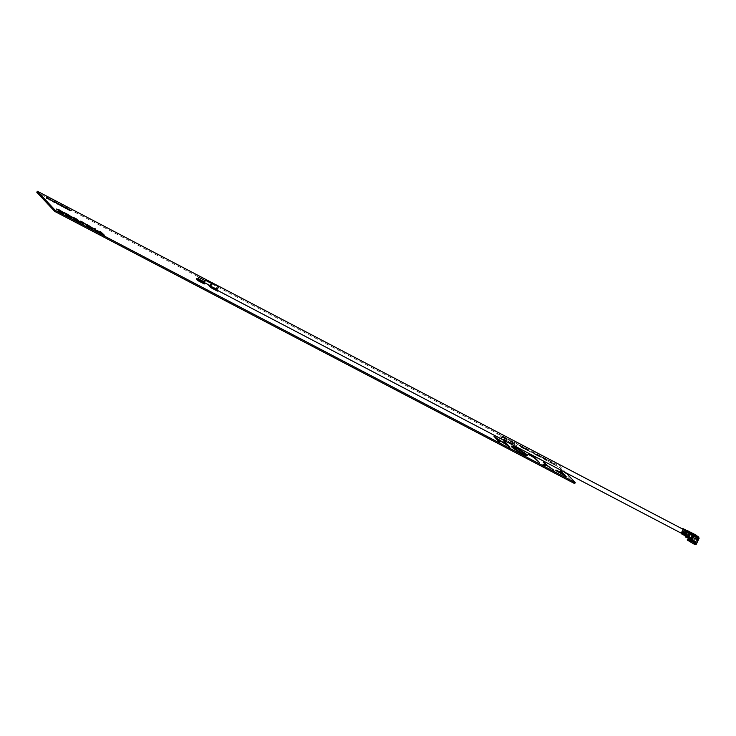 <?xml version="1.0" encoding="UTF-8"?>
<svg xmlns="http://www.w3.org/2000/svg" width="736" height="736" viewBox="0 0 736 736"><rect width="100%" height="100%" fill="white"/><g stroke="black" fill="none" stroke-linecap="round" stroke-linejoin="round"><path stroke-width="0.55" stroke-dasharray="3.68 2.76" d="M510.554 441.02L513.213 442.41L510.554 441.02M512.293 442.667L506.294 438.306L515.688 443.228L514.206 443.67L512.293 442.667M49.708 199.612L46.432 197.202M61.014 205.776L54.004 201.167M70.076 210.514L66.102 207.497M95.744 229.089L92.911 228.307L87.713 224.885M56.497 209.07L59.312 209.981L63.544 212.649M532.128 452.134L535.274 454.618L540.997 457.406L537.86 454.912L532.128 452.134M535.872 454.738L539.129 456.302L534.658 453.44L539.111 456.338L534.64 453.468L535.854 454.765M535.274 454.618L540.978 457.433L533.296 452.566L532.11 452.162L535.256 454.655M521.603 447.589L519.772 445.639L516.635 443.992L521.281 446.2L523.535 448.601L521.603 447.589L519.772 445.639M519.791 445.602L516.654 443.964L521.3 446.163L523.554 448.564L521.622 447.552M512.918 447.148L521.401 453.008C525.219 454.912 526.645 455.308 525.688 454.204M517.077 448.38L517.058 448.408C522.21 451.214 525.587 453.404 527.188 454.995L527.565 455.63M562.138 473.165L557.612 470.874C555.873 470.065 555.303 469.973 555.901 470.598M574.687 483.607L556.756 464.48L66.314 207.727M566.232 472.963L557.327 463.468L556.756 464.48M66.212 207.672L61.778 205.353M61.686 205.298L36.8 192.271M557.327 463.468L218.215 285.936M546.839 465.189L543.168 462.144M553.693 470.056L546.82 465.216M545.284 464.398L543.021 464.471M539.47 462.613L535.026 457.884L528.025 454.213M499.937 441.913L496.763 438.481M506.028 440.91L499.983 436.577L506.12 440.376L500.333 436.687L506.028 440.91L517.058 445.86L506.396 440.496L517.077 445.823L506.046 440.873M502.863 436.926L506.727 438.877L500.728 435.574L506.313 439.19L502.412 437.396L508.116 440.303L502.863 436.926M500.728 435.574L506.294 439.217L502.394 437.432L508.098 440.33L502.486 436.706L506.708 438.914L505.19 437.8L500.728 435.574M526.102 448.951L529.478 451.251L524.437 448.85L531.355 452.355L525.798 448.518L522.799 447.102L527.04 449.862L523.774 448.196L522.781 447.129L525.78 448.546L531.337 452.382L524.418 448.886L529.46 451.288L526.12 448.923M65.835 214.682L66.553 214.7M80.325 222.603L77.418 219.503L71.714 216.973M72.671 217.368L77.758 220.404M543.619 458.326L546.278 459.715L543.619 458.326M545.358 459.982L539.35 455.612L548.752 460.534L547.271 460.984L545.358 459.982M548.734 460.57L547.253 461.012L539.332 455.648L548.734 460.57M557.428 466.302L548.513 461.638L551.568 462.999L549.746 461.049L557.428 466.302M549.728 461.086L557.41 466.33L548.495 461.665L551.549 463.036L549.746 461.049M512.274 442.704L506.276 438.334L515.669 443.256L514.188 443.707L512.274 442.704M510.913 444.001L512.523 444.949M504.951 440.386L494.923 435.362L504.951 440.386M73.968 218.914L74.621 218.905M63.848 212.87L66.691 213.845L71.484 216.973M70.27 216.632L72.34 218.169M196.429 278.935L202.685 282.201L204.314 283.94M209.668 285.632L214.949 288.392L217.506 291.125M496.736 433.182L497.849 434.36L496.736 433.182M509.836 447.102L503.994 441.637M507.159 445.059L494.086 436.448M566.076 476.542L560.133 471.022M511.713 446.899C510.526 445.528 512.311 446.034 517.058 448.408M57.408 209.401L63.13 212.833L63.471 213.771M62.385 213.044L58.724 211.168M80.509 221.757C79.571 220.874 80.307 221.03 82.699 222.226L86.802 224.71L89.36 227.323M81.19 221.821L83.232 224.121M101.752 232.99L97.511 230.81M104.282 235.143L100.473 231.564M102.976 234.287L98.734 232.116M92.515 228.215L90.666 228.013M98.412 232.07L93.812 228.878M66.838 208.334L65.992 208.38M62.302 205.96L61.465 206.006M65.541 208.15L61.566 205.132M54.795 202.52L54.648 201.784M53.608 201.94L50.214 199.189L49.68 199.649M47.242 198.564L47.132 197.855M494.942 435.335L504.97 440.349L494.942 435.335M511.336 444.231L506.819 441.388L508.981 442.354L512.238 444.7M497.784 434.093L497.159 433.725L497.784 434.093M497.426 433.78L496.23 433.007L497.426 433.78M79.028 221.748L74.916 219.3M64.777 213.228L70.371 216.264M66.81 215.105L71.254 217.516M557.308 471.169L564.107 475.263M545.799 459.972L543.6 458.362L545.799 459.972M512.734 442.667L510.536 441.048L512.734 442.667M496.828 433.274L497.766 434.268L496.828 433.274M496.653 433.274L498.272 434.452L496.653 433.274M496.754 433.145L497.867 434.332L496.754 433.145M496.846 433.237L497.784 434.24L496.846 433.237M211.278 283.222A1.702 0.534 -62.4 0 0 210.57 284.133A1.702 0.534 -62.4 0 0 210.045 285.559M218.095 286.359A1.702 0.534 -62.4 0 0 216.918 287.454A1.702 0.534 -62.4 0 0 216.522 289.368M216.706 289.699A2.153 0.672 117.6 0 1 216.31 289.772A2.153 0.672 117.6 0 1 216.816 287.353A2.153 0.672 117.6 0 1 217.727 286.175M692.87 536.572A2.153 0.672 117.6 0 1 694.352 535.182A2.153 0.672 117.6 0 1 693.836 537.611A2.153 0.672 117.6 0 1 692.355 538.991A2.153 0.672 117.6 0 1 692.87 536.572M204.958 280.554L204.258 281.888M204.663 280.398L203.955 281.732M211.572 283.378L210.349 285.715M209.585 285.55L215.151 288.034L216.301 289.257M208.803 284.712L215.151 288.034M196.356 278.852L202.888 281.842M696.394 536.884L695.824 536.277L693.045 541.172L693.616 541.779L696.394 536.884M694.444 542.055L690.313 539.902L694.444 542.055M693.616 541.779L691.711 540.785L693.045 541.172M695.446 541.742L693.478 541.098L695.888 536.857C698.878 538.163 698.4 537.648 694.434 535.311L692.024 539.552L695.474 541.935M693.478 541.098L689.963 538.743L690.138 539.764C693.45 542.174 695.244 542.883 695.538 541.908L697.949 537.666L695.888 536.857M690.055 538.918L692.024 539.552M693.303 541.53L691.72 540.702L694.499 535.808L696.081 536.636L693.478 541.714L691.72 540.702M693.045 541.254L691.279 540.242L693.045 541.254L695.824 536.36L694.232 535.532L691.454 540.426M685.759 536.084L685.4 534.934L687.157 531.337L696.274 536.066L698.409 537.602L691.224 533.848L693.275 535.504M687.553 537.16L687.185 537.814L686.173 537.28L686.541 536.627L688.05 537.308L688.758 536.691L685.4 534.934M691.334 532.68L688.813 537.105L687.185 537.814M685.382 536.737L686.173 537.28M687.829 530.84L686.982 531.153L685.004 535.596M688.813 537.105L689.558 535.808L685.75 533.812M689.558 535.808L690.966 533.333M691.38 532.726L691.003 533.379M681.83 531.042L683.1 531.705L682.566 534.216L681.297 533.554L681.26 532.524L682.852 529.248L686.026 530.904L686.863 530.592L685.004 532.698L684.471 535.21L686.026 530.904L687.157 531.337M683.1 531.705L683.56 530.886L684.37 531.401L683.201 534.548L683.735 532.036L685.004 532.698M684.195 531.226L683.735 532.036M684.471 534.483L684.471 535.21L683.201 534.548L683.781 534.971M685.814 537.197L688.059 538.366M686.182 536.544L686.256 537.372M687.268 537.906L687.645 537.252M688.427 537.712L690.451 538.494L687.093 536.737M687.792 535.992L691.601 537.988L693.008 535.514L689.172 533.572M687.47 532.45L684.811 535.578M683.542 534.916L685.188 534.916M685.648 532.772L685.014 533.398M682.336 533.416L682.281 534.235L682.649 533.582L683.836 533.747L685.014 532.432M691.601 537.988L690.865 539.295M693.34 534.814L693.008 535.514M688.28 536.995L689.08 537.326L690.745 534.391L689.954 534.051L688.28 536.995L689.126 537.648L690.791 534.704L693.064 535.9M689.08 537.326L691.343 538.715L689.54 537.4L688.546 539.46M692.355 539.341L691.343 538.715M691.352 538.807L689.126 537.648M693.91 536.342L693.395 537.51M688.353 536.562L687.268 535.909L688.933 532.974L690.028 533.618L688.574 536.618L687.488 535.946L689.89 537.17L690.57 537.427L692.236 534.492L691.224 533.848M692.236 534.492L688.997 532.8L687.332 535.734L690.57 537.427M693.312 535.422L691.886 534.226L694.306 535.173L699.09 538.329L698.216 538.136L697.921 539.92M698.731 537.289L698.354 537.942L698.262 537.142M693.303 537.409L697.746 539.736M693.947 535.918L698.216 538.136L693.984 535.845M695.308 543.38L695.998 543.297L693.68 541.641L693.146 542.616L694.471 543.481L693.146 542.616M693.248 542.625L695.925 544.53L695.106 544.603M698.436 537.952L695.364 544.208L694.628 543.6L694.812 544.392M694.821 543.085L693.487 541.668L693.229 542.165L694.766 543.205M687.507 540.187L688.132 540.472L689.347 539.506L694.306 542.469L695.327 541.236L696.026 541.659M693.68 541.641L694.122 539.81L693.487 541.668M687.249 539.92L692.19 542.055L687.654 540.132L692.153 542.018L692.723 540.776L691.509 540.104L689.089 539.24L687.875 540.206L692.171 542.046M687.884 540.058L689.089 539.24L689.457 537.308M692.3 542.055L692.723 541.07L688.289 539.194L689.025 537.887M689.347 539.506L689.926 538.494L689.282 538.154M688.132 540.472L694.112 544.097L687.912 540.408M694.306 542.469L693.984 543.968M690.092 537.639L690.911 537.694L689.669 538.218M690.911 537.694L692.576 534.759L691.877 534.216M692.576 534.759C691.086 534.244 691.564 534.759 694.03 536.305L692.355 539.249L690.175 537.731L689.926 538.494M694.122 539.81L693.294 539.755L692.723 540.776M690.92 534.86L695.529 537.372L690.92 534.86L692.199 533.085M691.086 535.044L691.831 533.738M692.328 533.223L691.96 533.876M696.642 535.412L695.364 537.188M695.529 537.372L696.274 536.066M699.09 538.329L698.096 536.59M697.176 540.896L697.535 539.773L698.114 539.985M697.811 539.792L697.581 540.923M697.342 539.166L696.79 540.141L697.48 539.23L696.376 538.467L695.824 539.442L696.928 540.206L697.48 539.23M695.805 539.442L696.376 538.467M695.833 539.506L696.366 538.458L697.075 539M694.296 539.819L693.468 539.764L692.723 541.07M691.564 534.226C690.561 533.968 691.049 534.483 693.008 535.78L693.1 535.836M698.492 538.43L694.048 536.102M693.514 535.707L692.962 535.468M687.304 532.275L684.13 530.61M683.79 530.251L683.017 529.432L686.191 531.088M681.876 533.977L682.244 533.324L681.674 532.892L681.297 533.554M682.566 534.216L683.56 530.886M682.852 529.248L683.394 528.779L682.852 529.248M683.017 529.432L681.674 532.892M683.735 529.138L683.367 529.791L683.735 529.138M688.491 537.326L684.995 535.495M685.575 533.628L689.384 535.624M690.791 533.149L686.982 531.153M683.164 533.526L684.434 534.189M683.284 533.922L682.907 534.584M694.618 543.646L695.17 543.554L694.618 543.646M696.1 535.882L691.656 533.554M696.872 536.7L697.24 536.047M698.041 536.562L697.673 537.216M682.53 533.195L681.26 532.524M684.048 529.791L694.352 535.182M216.31 289.772L217.24 290.26M681.867 533.508L683.588 534.41M683.772 534.502L685.492 535.403M687.488 536.443L692.355 538.991M684.848 534.603L684.471 535.265M698.243 537.096L697.875 537.749M695.584 541.356L696.054 541.678M689.08 539.148L690.028 537.482M696.284 538.439L695.732 539.424M688.519 538.614L689.365 537.114"/><path stroke-width="1.1" d="M46.653 198.26L47.27 198.582L47.122 197.8L50.223 200.128L50.572 199.603L53.627 201.912L46.451 197.165L47.242 198.564M53.01 201.581L53.627 201.912M50.223 200.128L50.554 199.64L52.992 201.618M46.451 197.165L46.635 198.288M61.18 205.859L53.995 201.121L54.197 202.207L54.823 202.529L54.666 201.747L57.776 204.074L58.116 203.55L61.014 205.776M54.685 201.802L61.162 205.896M70.325 210.652L66.626 207.736L66.019 207.414L66.884 208.334L65.936 208.352L70.076 210.514M91.724 228.565L93.417 228.786L98.698 232.217L93.748 228.832L95.855 229.108L94.705 228.5L92.929 228.27L87.446 224.71L92.598 228.234L90.574 227.967L91.724 228.565M100.39 231.481L101.853 233.036L97.437 230.727L103.077 234.342L98.964 232.355L104.374 235.189L100.39 231.481M97.741 231.049L102.976 234.287M83.085 222.548L88.458 226.854L89.452 227.378L87.648 225.455L82.717 222.189C80.325 220.993 79.589 220.846 80.528 221.729L83.334 224.167L81.19 221.83L83.085 222.548L81.172 221.858M86.222 224.498L83.067 222.576M56.497 209.07L60.968 211.94L56.516 209.042L59.331 209.944L63.563 212.621L57.518 209.576L63.149 212.796L63.508 213.79L58.954 211.407L62.422 213.063L60.987 211.913M525.992 454.728L517.583 448.932C513.7 446.991 512.247 446.577 513.222 447.69L521.419 452.971C525.237 454.876 526.663 455.28 525.706 454.167L517.583 448.932C513.719 446.954 512.265 446.54 513.24 447.654L512.937 447.12M527.206 454.958C528.411 456.338 526.654 455.851 521.944 453.505C516.736 450.671 513.332 448.463 511.732 446.862C510.545 445.501 512.33 445.998 517.077 448.38C522.229 451.177 525.605 453.367 527.206 454.958L527.574 455.612M527.188 454.995C528.393 456.366 526.636 455.888 521.925 453.532C516.718 450.708 513.314 448.491 511.713 446.899L511.354 446.218M555.698 470.212L566.159 476.624L555.919 470.571C555.321 469.945 555.892 470.037 557.63 470.847L562.24 473.211L560.151 470.994L562.138 473.165M566.076 476.542L561.66 471.776L560.151 470.994M557.428 471.353L564.199 475.309L562.7 473.708L557.428 471.353M218.215 285.936L37.37 191.259L36.8 192.271L54.731 211.398L574.687 483.607L575.258 482.595L566.232 472.963M37.37 191.259L55.31 210.386L54.731 211.398M55.31 210.386L575.258 482.595M546.59 465.327L553.923 470.221L546.839 465.189L544.695 462.898L543.186 462.107L545.33 464.398L542.966 464.444L544.723 465.364L546.59 465.327L553.693 470.056M544.723 465.364L546.572 465.364M543.186 462.107L545.284 464.398M539.562 462.659L535.044 457.847L527.942 454.13L534.005 457.553L539.47 462.613M509.938 447.148L505.42 442.336L503.912 441.545L507.288 445.142L494.012 436.365L498.52 441.177L500.029 441.968L496.653 438.362L509.938 447.148M216.301 289.257L217.506 291.125L211.158 287.804L208.601 285.071L209.668 285.632M217.718 290.766L211.158 287.804M72.257 218.04L65.835 214.682L66.81 214.802L64.087 212.612L66.709 213.808L71.392 216.761L70.021 216.485L72.275 218.012L65.771 214.489M70.444 216.375L64.842 213.385M68.54 215.786L71.272 217.479L68.54 215.786M80.426 222.649L77.436 219.466L74.437 217.893L71.732 216.945L73.986 218.877L80.325 222.603M72.717 217.497L77.758 220.404M72.735 217.46L77.86 220.46L76.746 219.273L72.735 217.46M77.492 220.432L79.12 221.803L74.98 219.392L77.492 220.432M80.408 222.686L73.968 218.914L71.622 216.752M512.523 444.949L510.913 444.001M71.374 216.789L70.003 216.513M66.792 214.838L64.069 212.649M204.314 283.94L198.039 280.701L196.429 278.935M503.994 441.637L507.159 445.059M496.763 438.481L509.836 447.102M494.086 436.448L498.502 441.214L500.011 441.996M528.025 454.213L533.986 457.59L539.543 462.696M543.021 464.471L544.704 465.4M63.416 212.548L57.5 209.604M58.724 211.168L63.471 213.771M60.968 211.94L62.385 213.044M86.204 224.535L89.36 227.323M80.16 221.196L83.232 224.121M100.473 231.564L101.752 232.99M98.734 232.116L104.282 235.143M90.666 228.013L93.398 228.822L98.412 232.07M87.713 224.885L92.515 228.215M93.812 228.878L95.836 229.135M65.992 208.38L70.306 210.68M66.102 207.497L66.838 208.334M61.465 206.006L65.541 208.15M61.566 205.132L62.302 205.96M54.004 201.167L54.795 202.52M47.132 197.855L50.204 200.164M512.238 444.7L511.336 444.231M74.962 219.429L79.028 221.748M71.3 217.589L66.847 215.206M564.107 475.263L562.681 473.736L557.41 471.39M61.493 205.05L62.348 205.96L61.401 205.979L65.798 208.279L61.493 205.05M210.045 285.559A1.702 0.534 -62.4 0 0 210.174 286.046A1.702 0.534 -62.4 0 0 211.342 284.952A1.702 0.534 -62.4 0 0 211.747 283.038A1.702 0.534 -62.4 0 0 211.278 283.222M210.174 286.046L216.522 289.368A1.702 0.534 -62.4 0 0 217.69 288.273A1.702 0.534 -62.4 0 0 218.095 286.359L211.747 283.038M217.727 286.175A2.153 0.672 117.6 0 1 218.307 285.964A2.153 0.672 117.6 0 1 217.792 288.383A2.153 0.672 117.6 0 1 216.706 289.699M198.435 278.079L198.61 277.233L198.435 278.079M197.91 278.567L204.258 281.888L204.783 281.4L204.958 280.554L198.61 277.233M203.955 281.732L204.001 282.394L204.912 281.538L205.224 280.048L204.663 280.398M204.001 282.394L210.349 285.715L211.26 284.86L211.572 283.378L205.224 280.048M208.72 284.869L209.585 285.55M211.37 287.445L209.171 285.099M202.888 281.842L204.59 283.664L198.242 280.342L196.54 278.521L202.888 281.842M204.59 283.664L198.058 280.664L196.54 278.521M687.553 537.16L685.759 536.084L685.4 534.934M684.995 535.495L685.382 536.737L686.173 537.28L686.541 536.627M682.852 529.248L683.394 528.779L682.852 529.248L683.394 528.779L686.863 530.592L686.026 530.904L687.829 530.84L691.334 532.68L690.791 533.149L691.334 532.68L692.328 533.223L691.96 533.876M687.829 530.84L686.982 531.153M685.382 536.737L685.759 536.084M683.781 534.971L683.201 534.548M689.2 533.517L687.792 535.992L685.814 537.197L686.789 537.409L689.871 533.02L687.976 531.778L686.458 534.253L685.188 533.582L683.864 535.063L685.483 532.588M685.934 537.271L690.865 539.295L693.376 534.86L689.871 533.02M686.256 537.372L690.285 539.24M687.093 536.737L686.633 536.719M684.811 535.578L684.186 535.228L685.547 535.376L686.458 534.253M685.188 533.582L685.648 532.772L685.014 532.432L684.554 533.25L683.284 532.588L681.637 533.913L684.13 530.61L684.158 529.598L682.622 528.558L683.735 529.138L683.367 529.791M682.907 534.584L682.281 534.235L683.643 534.373L684.554 533.25M687.976 531.778L684.498 529.957L683.284 532.588M681.959 534.069L681.978 533.25M693.183 535.698L684.305 530.794M694.416 535.449L693.478 537.593L697.921 539.92L698.86 537.777L693.376 534.86M693.395 537.51L692.355 539.341L691.352 538.807M693.064 535.9L693.91 536.342M698.409 537.97L699.09 538.329L698.216 538.136M698.354 537.942L698.731 537.289L699.099 538.31M698.731 537.289L698.262 537.142L698.731 537.289M693.478 537.593L694.048 536.102L693.202 535.541M694.287 535.311L693.919 535.964M698.86 537.777L698.262 537.142M696.063 544.714L699.099 538.32L698.096 536.59L698.777 537.317M695.925 544.53L695.106 544.603L695.308 543.38L695.998 543.297L695.308 543.38L696.054 542.073L695.557 541.337M695.584 541.751L694.618 543.646L695.106 544.603M687.875 540.206L687.277 539.727M687.258 539.736L688.289 539.194L687.249 539.92M688.289 539.194L689.025 537.887M694.766 543.205L694.407 544.309L687.507 540.187L688.546 539.46L694.618 543.085L696.026 541.659M689.282 538.154L688.546 539.46M693.984 535.845L693.312 535.422M692.328 533.223L691.656 533.554L692.199 533.085L696.642 535.412L696.1 535.882L696.642 535.412L698.409 537.602M697.259 540.767L698.16 539.957M693.275 535.504L693.947 535.918M693.008 535.78L694.03 536.397M681.876 533.977L681.26 532.524M683.735 529.138L686.817 530.564M691.776 538.172L687.967 536.176M685.547 535.376L684.278 534.704M683.643 534.373L682.373 533.71M694.214 536.286L698.657 538.614M681.674 532.892L681.297 533.554M218.307 285.964L684.048 529.791M217.24 290.26L681.867 533.508M685.492 535.403L687.488 536.443M687.774 530.812L691.316 532.662M684.747 535.55L683.514 534.906M682.842 534.557L681.61 533.904M692.18 533.066L696.624 535.394M686.771 530.536L687.682 530.776"/></g></svg>
